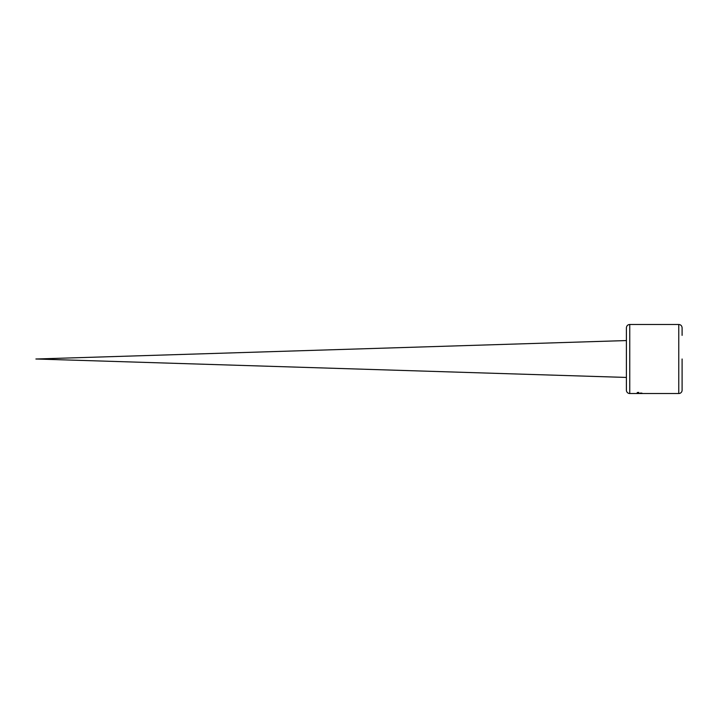 <?xml version="1.0" encoding="UTF-8"?>
<svg xmlns="http://www.w3.org/2000/svg" width="718" height="718" viewBox="0 0 718 718"><rect width="100%" height="100%" fill="white"/><g stroke="black" fill="none" stroke-linecap="round" stroke-linejoin="round"><path stroke-width="1.08" d="M682.1 335.369L682.1 327.812C681.903 325.784 680.79 324.671 678.761 324.473L678.761 393.527A3.339 3.339 0 0 0 682.1 390.188L682.1 359M640.995 393.06L642.009 393.15L640.995 393.06M641.371 393.518L640.016 393.527L641.371 393.518M638.76 392.405L637.252 392.522L638.76 392.468M638.76 393.222L637.297 393.222L638.76 393.186M638.787 392.854L637.252 392.863L638.787 392.854M637.476 393.428L636.722 393.446L637.476 393.446M638.76 393.033L637.297 393.078L638.76 393.078M638.535 393.527L636.767 393.509L638.535 393.509M641.066 393.32L640.016 393.392L641.066 393.276M637.817 393.338L638.535 393.267M637.028 393.347L637.602 393.374L637.028 393.276M638.571 393.509L636.992 393.509L638.571 393.473M641.021 393.527L641.748 393.527L641.021 393.527M640.241 393.527L640.806 393.527L640.241 393.527M640.196 393.15L641.793 393.15L640.196 393.087M629.749 324.473L629.749 393.527A3.339 3.339 0 0 1 626.401 390.188L626.401 327.812C626.608 325.784 627.72 324.671 629.749 324.473L678.761 324.473M35.9 359L626.401 377.435L35.9 359L626.401 340.565L35.9 359M629.749 393.527L640.016 393.527M641.964 393.527L678.761 393.527"/></g></svg>
